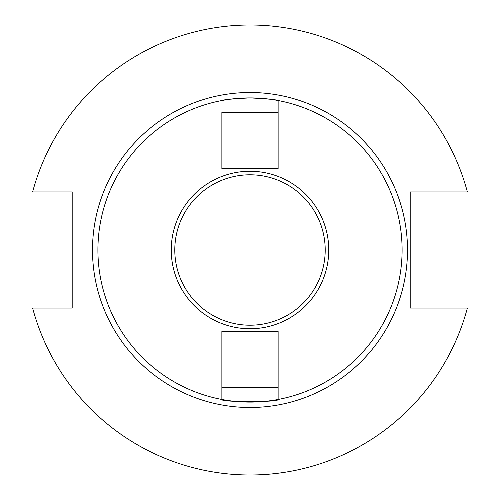 <?xml version="1.0" encoding="UTF-8"?>
<svg xmlns="http://www.w3.org/2000/svg" width="500" height="500" viewBox="0 0 500 500"><rect width="100%" height="100%" fill="white"/><g stroke="black" fill="none" stroke-linecap="round" stroke-linejoin="round"><path stroke-width="0.75" d="M221.875 112.306L221.875 168.506L221.875 112.306L278.125 112.306L278.125 168.506L278.125 100.525C276.481 99.644 267.106 98.769 250 97.9C232.925 98.769 223.55 99.644 221.875 100.525A152.1 152.1 0 0 1 278.125 100.525L278.125 112.306M221.875 168.506L278.125 168.506M325.206 250A75.206 75.206 0 0 0 250 174.794A75.206 75.206 0 0 0 174.794 250A75.206 75.206 0 0 0 250 325.206A75.206 75.206 0 0 0 325.206 250M171.25 250A78.75 78.75 0 0 1 250 171.25A78.75 78.75 0 0 1 328.75 250A78.75 78.75 0 0 1 250 328.75A78.75 78.75 0 0 1 171.25 250M221.875 100.525A152.1 152.1 0 0 0 221.875 399.475C220.106 402.325 279.862 402.337 278.125 399.475L278.125 331.494L221.875 331.494L221.875 399.475A152.1 152.1 0 0 0 402.1 250A152.1 152.1 0 0 0 278.125 100.525M250 92.5A157.5 157.5 0 0 1 407.5 250A157.5 157.5 0 0 1 250 407.5A157.5 157.5 0 0 1 92.5 250A157.5 157.5 0 0 1 250 92.5M278.125 399.475L278.125 331.494M32.619 308.05L72.188 308.05L72.188 191.95L32.619 191.95A225 225 0 0 1 467.381 191.95L410.2 191.95L410.2 308.05L467.381 308.05A225 225 0 0 1 32.619 308.05L58.913 308.05M441.087 308.05L467.381 308.05M467.381 191.95L441.087 191.95M32.619 191.95L58.913 191.95M278.125 387.694L221.875 387.694"/></g></svg>
